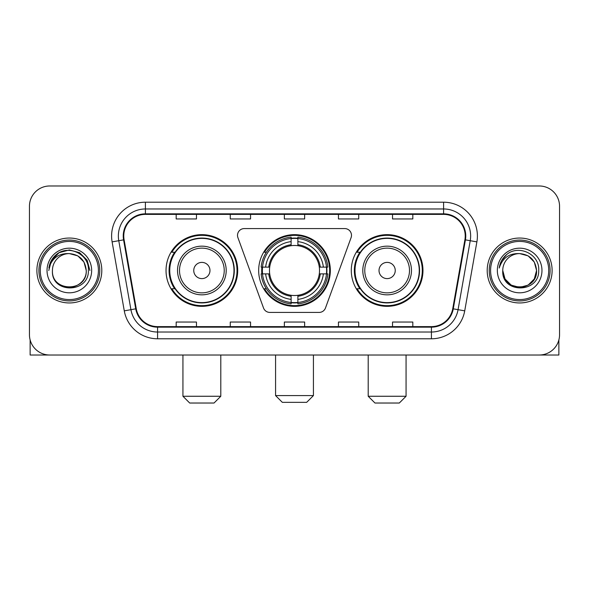 <?xml version="1.0" encoding="UTF-8"?>
<svg xmlns="http://www.w3.org/2000/svg" width="589" height="589" viewBox="0 0 589 589"><rect width="100%" height="100%" fill="white"/><g stroke="black" fill="none" stroke-linecap="round" stroke-linejoin="round"><path stroke-width="0.88" d="M237.514 235.335A6.759 6.759 0 0 0 237.919 237.647L263.511 307.966A6.759 6.759 0 0 0 269.865 312.42L319.135 312.42A6.759 6.759 0 0 0 325.489 307.966L351.081 237.647A6.759 6.759 0 0 0 344.727 228.576L244.273 228.576A6.759 6.759 0 0 0 237.514 235.335M351.294 270.498A35.833 35.833 0 0 0 387.135 306.332A35.833 35.833 0 0 0 422.968 270.498A35.833 35.833 0 0 0 387.135 234.658A35.833 35.833 0 0 0 351.294 270.498M258.667 270.498A35.833 35.833 0 0 0 294.5 306.332A35.833 35.833 0 0 0 330.333 270.498A35.833 35.833 0 0 0 294.5 234.658A35.833 35.833 0 0 0 258.667 270.498M166.032 270.498A35.833 35.833 0 0 0 201.865 306.332A35.833 35.833 0 0 0 237.706 270.498A35.833 35.833 0 0 0 201.865 234.658A35.833 35.833 0 0 0 166.032 270.498M174.624 288.75A32.793 32.793 0 0 1 174.624 252.239M261.884 273.878A32.793 32.793 0 0 1 261.884 267.119M359.894 288.75A32.793 32.793 0 0 1 359.894 252.239M29.45 206.26L29.45 334.729A20.284 20.284 0 0 0 49.734 355.012L539.266 355.012A20.284 20.284 0 0 0 559.55 334.729L559.55 206.26A20.284 20.284 0 0 0 539.266 185.977L49.734 185.977A20.284 20.284 0 0 0 29.45 206.26L29.45 334.729M36.886 270.498A32.454 32.454 0 0 0 69.34 302.952A32.454 32.454 0 0 0 101.801 270.498A32.454 32.454 0 0 0 69.34 238.044A32.454 32.454 0 0 0 36.886 270.498A32.454 32.454 0 0 0 69.34 302.952A32.454 32.454 0 0 0 101.801 270.498A32.454 32.454 0 0 0 69.34 238.044A32.454 32.454 0 0 0 36.886 270.498M487.199 270.498A32.454 32.454 0 0 0 519.66 302.952A32.454 32.454 0 0 0 552.114 270.498A32.454 32.454 0 0 0 519.66 238.044A32.454 32.454 0 0 0 487.199 270.498A32.454 32.454 0 0 0 519.66 302.952A32.454 32.454 0 0 0 552.114 270.498A32.454 32.454 0 0 0 519.66 238.044A32.454 32.454 0 0 0 487.199 270.498M123.771 236.012A21.638 21.638 0 0 1 145.409 214.374L443.591 214.374A21.638 21.638 0 0 1 464.898 239.767L452.735 308.739A21.638 21.638 0 0 1 431.428 326.615L157.572 326.615A21.638 21.638 0 0 1 136.265 308.739L124.102 239.767A21.638 21.638 0 0 1 123.771 236.012M123.234 236.012A22.176 22.176 0 0 0 123.572 239.863L135.728 308.835A22.176 22.176 0 0 0 157.572 327.16L431.428 327.16A22.176 22.176 0 0 0 453.272 308.835L465.428 239.863A22.176 22.176 0 0 0 443.591 213.836L145.409 213.836A22.176 22.176 0 0 0 123.234 236.012M112.116 241.88A33.809 33.809 0 0 1 145.409 202.204L443.591 202.204A33.809 33.809 0 0 1 476.884 241.88L464.721 310.852A33.809 33.809 0 0 1 431.428 338.785L157.572 338.785A33.809 33.809 0 0 1 124.279 310.852L112.116 241.88L118.772 240.71A27.042 27.042 0 0 1 145.409 208.97L443.591 208.97A27.042 27.042 0 0 1 470.228 240.71L458.065 309.674A27.042 27.042 0 0 1 431.428 332.027L157.572 332.027A27.042 27.042 0 0 1 130.935 309.674L118.772 240.71A27.042 27.042 0 0 1 118.367 236.012M539.266 185.977L49.734 185.977M49.734 355.012L539.266 355.012M559.55 334.729L559.55 206.26M453.272 308.835L458.065 309.674L470.228 240.71L476.884 241.88M284.354 214.374L284.354 218.953L304.646 218.953L304.646 214.374M230.27 214.374L230.27 218.953L250.553 218.953L250.553 214.374M176.177 214.374L176.177 218.953L196.461 218.953L196.461 214.374M338.447 214.374L338.447 218.953L358.73 218.953L358.73 214.374M392.539 214.374L392.539 218.953L412.823 218.953L412.823 214.374M304.646 326.615L304.646 322.036L284.354 322.036L284.354 326.615M250.553 326.615L250.553 322.036L230.27 322.036L230.27 326.615M196.461 326.615L196.461 322.036L176.177 322.036L176.177 326.615M358.73 326.615L358.73 322.036L338.447 322.036L338.447 326.615M412.823 326.615L412.823 322.036L392.539 322.036L392.539 326.615M30.127 339.927L30.127 355.012L108.56 355.012M98.415 270.498A29.075 29.075 0 0 0 69.34 241.424A29.075 29.075 0 0 0 40.266 270.498A29.075 29.075 0 0 0 69.34 299.573A29.075 29.075 0 0 0 98.415 270.498M99.769 270.498A30.429 30.429 0 0 0 69.34 240.069A30.429 30.429 0 0 0 38.918 270.498A30.429 30.429 0 0 0 69.34 300.92A30.429 30.429 0 0 0 99.769 270.498M86.244 270.498C85.243 260.228 79.611 254.595 69.34 253.594L77.792 255.854L83.984 262.046L86.244 270.498L83.984 262.046L77.792 255.854L69.34 253.594L77.792 255.854L83.984 262.046L86.244 270.498L83.984 262.046L77.792 255.854L69.34 253.594L77.792 255.854L83.984 262.046L86.244 270.498L83.984 262.046L77.792 255.854L69.34 253.594L77.792 255.854L83.984 262.046L86.244 270.498C87.282 292.306 51.405 292.306 52.436 270.498C50.934 293.955 89.175 293.432 88.379 270.498C89.638 254.396 68.538 244.163 56.382 254.529C52.141 258.078 49.66 262.576 48.924 268.039C52.119 257.967 58.922 253.152 69.34 253.594L77.792 255.854L83.984 262.046L86.244 270.498C87.282 292.306 51.405 292.306 52.436 270.498C51.405 292.306 87.282 292.306 86.244 270.498C87.282 292.306 51.405 292.306 52.436 270.498C51.405 292.306 87.282 292.306 86.244 270.498C87.282 292.306 51.405 292.306 52.436 270.498C51.405 292.306 87.282 292.306 86.244 270.498C87.282 292.306 51.405 292.306 52.436 270.498C51.405 292.306 87.282 292.306 86.244 270.498C87.282 292.306 51.405 292.306 52.436 270.498C51.405 292.306 87.282 292.306 86.244 270.498C87.282 292.306 51.405 292.306 52.436 270.498C51.405 292.306 87.282 292.306 86.244 270.498C87.282 292.306 51.405 292.306 52.436 270.498A16.904 16.904 0 0 1 69.34 253.594L77.792 255.854L83.984 262.046L86.244 270.498C86.922 283.618 70.054 292.335 59.761 284.421M47.032 270.498A22.316 22.316 0 0 0 69.34 292.807A22.316 22.316 0 0 0 91.656 270.498A22.316 22.316 0 0 0 69.34 248.183A22.316 22.316 0 0 0 47.032 270.498M56.375 254.536L51.39 260.463M51.25 260.728L59.062 252.688L69.34 249.935L79.625 252.688L87.15 260.213L89.903 270.498L87.15 260.213L79.625 252.688L69.34 249.935L59.062 252.688L51.537 260.213L48.777 270.498M51.081 261.037L51.53 260.22L51.081 261.037M306.67 402.346L282.33 402.346L275.571 395.587L313.429 395.587L306.67 402.346M297.879 302.503L297.879 303.865A33.536 33.536 0 0 0 327.867 273.878L326.505 273.878A32.181 32.181 0 0 1 297.879 302.503L297.879 299.374A29.075 29.075 0 0 0 323.376 273.878L319.29 273.878A25.018 25.018 0 0 0 297.879 245.709L297.879 238.493A32.181 32.181 0 0 1 326.505 267.119L327.867 267.119A33.536 33.536 0 0 0 297.879 237.131L297.879 238.493M262.495 273.878L261.133 273.878A33.536 33.536 0 0 0 291.121 303.865L291.121 302.503A32.181 32.181 0 0 1 262.495 273.878L265.624 273.878A29.075 29.075 0 0 0 291.121 299.374L291.121 295.288A25.018 25.018 0 0 0 319.29 273.878L320.283 273.878A26.004 26.004 0 0 1 297.879 296.282L297.879 299.374M291.121 238.493L291.121 237.131A33.536 33.536 0 0 0 261.133 267.119L262.495 267.119A32.181 32.181 0 0 1 291.121 238.493L291.121 241.623A29.075 29.075 0 0 0 265.624 267.119L269.71 267.119A25.018 25.018 0 0 0 291.121 295.288L291.121 296.282A26.004 26.004 0 0 1 268.717 273.878L265.624 273.878M262.561 273.878A32.115 32.115 0 0 1 262.561 267.119M297.879 238.56A32.115 32.115 0 0 0 291.121 238.56M326.439 267.119A32.115 32.115 0 0 1 326.439 273.878M326.505 267.119L323.376 267.119A29.075 29.075 0 0 0 297.879 241.623M323.376 273.878L326.505 273.878M291.121 299.374L291.121 302.503M319.29 267.119L323.376 267.119M297.879 295.325L297.879 296.282M291.121 295.288A25.018 25.018 0 0 1 269.71 273.878L268.717 273.878M297.879 302.437A32.115 32.115 0 0 1 291.121 302.437M265.624 267.119L262.495 267.119M291.121 245.665L291.121 241.623M297.879 245.709A25.018 25.018 0 0 0 269.71 267.119L268.717 267.119A26.004 26.004 0 0 1 291.121 244.707M297.879 245.665L297.879 244.707A26.004 26.004 0 0 1 320.283 267.119M266.368 252.239L264.454 252.239A35.163 35.163 0 0 1 329.663 270.498A35.163 35.163 0 0 1 264.454 288.75L266.368 288.75M214.035 403.023L189.695 403.023L182.936 396.257L220.801 396.257L214.035 403.023M209.978 270.498A8.113 8.113 0 0 0 201.865 262.385A8.113 8.113 0 0 0 193.752 270.498A8.113 8.113 0 0 0 201.865 278.612A8.113 8.113 0 0 0 209.978 270.498M226.205 270.498A24.34 24.34 0 0 0 201.865 246.158A24.34 24.34 0 0 0 177.525 270.498A24.34 24.34 0 0 0 201.865 294.839A24.34 24.34 0 0 0 226.205 270.498A24.34 24.34 0 0 1 201.865 294.839A24.34 24.34 0 0 1 177.525 270.498M233.988 270.498A32.115 32.115 0 0 0 201.865 238.383A32.115 32.115 0 0 0 169.75 270.498A32.115 32.115 0 0 0 201.865 302.613A32.115 32.115 0 0 0 233.988 270.498M237.028 270.498A35.163 35.163 0 0 1 171.819 288.75L175.08 288.75A32.417 32.417 0 0 0 223.319 294.809A32.417 32.417 0 0 0 223.319 246.187A32.417 32.417 0 0 0 175.08 252.239L171.819 252.239A35.163 35.163 0 0 1 237.028 270.498M399.305 403.023L374.965 403.023L368.199 396.257L406.064 396.257L399.305 403.023M395.248 270.498A8.113 8.113 0 0 0 387.135 262.385A8.113 8.113 0 0 0 379.021 270.498A8.113 8.113 0 0 0 387.135 278.612A8.113 8.113 0 0 0 395.248 270.498M411.475 270.498A24.34 24.34 0 0 0 387.135 246.158A24.34 24.34 0 0 0 362.795 270.498A24.34 24.34 0 0 0 387.135 294.839A24.34 24.34 0 0 0 411.475 270.498A24.34 24.34 0 0 1 387.135 294.839A24.34 24.34 0 0 1 362.795 270.498M419.25 270.498A32.115 32.115 0 0 0 387.135 238.383A32.115 32.115 0 0 0 355.012 270.498A32.115 32.115 0 0 0 387.135 302.613A32.115 32.115 0 0 0 419.25 270.498M422.291 270.498A35.163 35.163 0 0 1 357.081 288.75L360.343 288.75A32.417 32.417 0 0 0 408.582 294.809A32.417 32.417 0 0 0 408.582 246.187A32.417 32.417 0 0 0 360.343 252.239L357.081 252.239A35.163 35.163 0 0 1 422.291 270.498M558.873 339.927L558.873 355.012L480.44 355.012M548.734 270.498A29.075 29.075 0 0 0 519.66 241.424A29.075 29.075 0 0 0 490.585 270.498A29.075 29.075 0 0 0 519.66 299.573A29.075 29.075 0 0 0 548.734 270.498M550.082 270.498A30.429 30.429 0 0 0 519.66 240.069A30.429 30.429 0 0 0 489.231 270.498A30.429 30.429 0 0 0 519.66 300.92A30.429 30.429 0 0 0 550.082 270.498M528.112 285.135L519.66 287.403L511.208 285.135L505.016 278.95L502.756 270.498A16.904 16.904 0 0 1 519.66 253.594L528.112 255.854L534.297 262.046L536.564 270.498L534.297 262.046L528.112 255.854L519.66 253.594L528.112 255.854L534.297 262.046L536.564 270.498L534.297 262.046L528.112 255.854L519.66 253.594L528.112 255.854L519.66 253.594L528.112 255.854L534.297 262.046L536.564 270.498C537.595 292.306 501.718 292.306 502.756 270.498C501.246 293.955 539.487 293.432 538.699 270.498C539.951 254.396 518.857 244.163 506.695 254.529C502.454 258.078 499.973 262.576 499.244 268.039C502.432 257.967 509.235 253.152 519.66 253.594L528.112 255.854L534.297 262.046L536.564 270.498C537.595 292.306 501.718 292.306 502.756 270.498C501.718 292.306 537.595 292.306 536.564 270.498L534.297 278.95L528.112 285.135L519.66 287.403L511.208 285.135M519.66 253.594C529.923 254.595 535.556 260.228 536.564 270.498C537.595 292.306 501.718 292.306 502.756 270.498C501.718 292.306 537.595 292.306 536.564 270.498C537.595 292.306 501.718 292.306 502.756 270.498C501.718 292.306 537.595 292.306 536.564 270.498C537.595 292.306 501.718 292.306 502.756 270.498M497.344 270.498A22.316 22.316 0 0 0 519.66 292.807A22.316 22.316 0 0 0 541.968 270.498A22.316 22.316 0 0 0 519.66 248.183A22.316 22.316 0 0 0 497.344 270.498M536.564 270.498C537.242 283.618 520.367 292.335 510.074 284.421M506.687 254.536L501.703 260.463M501.401 261.037L501.843 260.22L501.401 261.037M443.591 202.204L443.591 213.836M118.772 240.71L123.572 239.863M157.572 338.785L157.572 327.16M431.428 327.16L431.428 338.785M124.279 310.852L135.728 308.835M465.428 239.863L470.228 240.71M145.409 202.204L145.409 213.836M458.065 309.674L464.721 310.852M297.879 295.288A25.018 25.018 0 0 0 319.29 273.878M291.121 302.739A32.417 32.417 0 0 0 297.879 302.739M326.74 273.878A32.417 32.417 0 0 0 326.74 267.119M297.879 238.251A32.417 32.417 0 0 0 291.121 238.251M224.232 270.498A22.36 22.36 0 0 0 201.865 248.138A22.36 22.36 0 0 0 179.505 270.498A22.36 22.36 0 0 0 201.865 292.858A22.36 22.36 0 0 0 224.232 270.498M409.495 270.498A22.36 22.36 0 0 0 387.135 248.138A22.36 22.36 0 0 0 364.768 270.498A22.36 22.36 0 0 0 387.135 292.858A22.36 22.36 0 0 0 409.495 270.498M313.429 355.012L313.429 395.587M275.571 355.012L275.571 395.587M220.801 355.012L220.801 396.257M182.936 355.012L182.936 396.257M406.064 355.012L406.064 396.257M368.199 355.012L368.199 396.257"/></g></svg>
